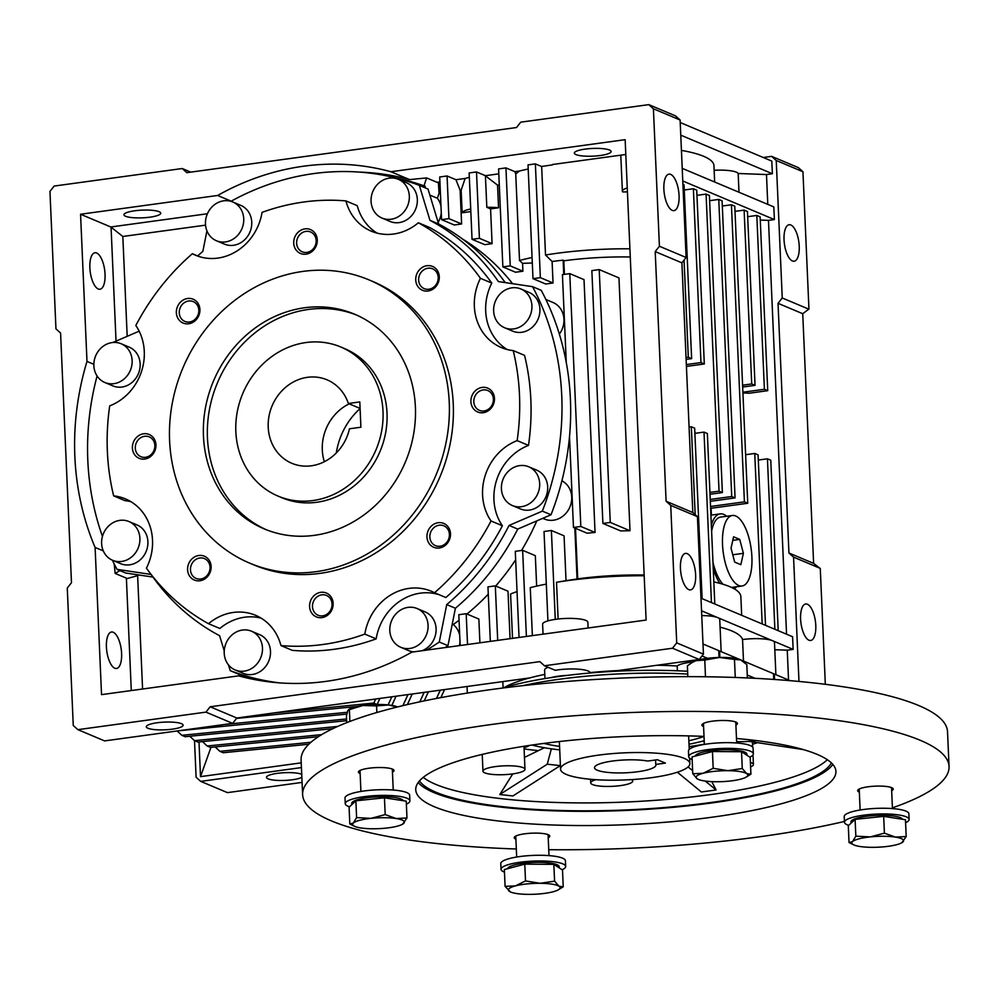 <?xml version="1.0" encoding="UTF-8"?>
<svg xmlns="http://www.w3.org/2000/svg" width="999" height="999" viewBox="0 0 999 999"><rect width="100%" height="100%" fill="white"/><g stroke="black" fill="none" stroke-linecap="round" stroke-linejoin="round"><path stroke-width="1.5" d="M305.981 342.545A80.882 72.315 112.8 0 1 340.809 347.003A80.882 72.315 112.8 0 1 381.68 430.819A80.882 72.315 112.8 0 1 312.874 500.561A80.882 72.315 112.8 0 1 278.034 496.091A80.882 72.315 112.8 0 1 237.175 412.287A80.882 72.315 112.8 0 1 305.981 342.545M349.2 403.846A45.292 40.497 -67.2 0 0 324.35 461.713M348.364 403.496A45.292 40.497 -67.2 0 0 327.01 379.807A45.292 40.497 -67.2 0 0 307.492 377.31A45.292 40.497 -67.2 0 0 268.968 416.358A45.292 40.497 -67.2 0 0 291.845 463.299A45.292 40.497 -67.2 0 0 311.363 465.796A45.292 40.497 -67.2 0 0 349.475 428.783L360.901 427.222L359.802 401.935L348.364 403.496L360.09 408.429M340.809 347.003L344.817 348.701A80.882 72.315 112.8 0 1 387.025 413.161A80.882 72.315 112.8 0 1 282.043 497.777L278.034 496.091M415.397 407.043A116.471 104.146 112.8 0 1 264.236 528.896A116.471 104.146 112.8 0 1 203.459 436.063A116.471 104.146 112.8 0 1 354.62 314.21A116.471 104.146 112.8 0 1 415.397 407.043M266.246 529.707A116.471 104.146 112.8 0 1 207.455 437.749A116.471 104.146 112.8 0 1 356.618 315.072M249.787 563.186L253.796 564.872A153.671 137.412 -67.2 0 0 453.259 404.096A153.671 137.412 -67.2 0 0 373.064 281.606L369.068 279.92A153.671 137.412 112.8 0 1 449.25 402.397A153.671 137.412 112.8 0 1 249.787 563.186A153.671 137.412 112.8 0 1 169.605 440.696A153.671 137.412 112.8 0 1 369.068 279.92M176.361 312.737A12.937 11.576 -67.2 0 0 188.686 323.776A12.937 11.576 -67.2 0 0 199.912 309.515A12.937 11.576 -67.2 0 0 187.587 298.489A12.937 11.576 -67.2 0 0 176.361 312.737M179.258 312.849A10.752 9.615 -67.2 0 0 184.865 321.416A10.752 9.615 -67.2 0 0 198.826 310.165A10.752 9.615 -67.2 0 0 193.207 301.598A10.752 9.615 -67.2 0 0 179.258 312.849M293.718 243.119A12.937 11.576 -67.2 0 0 306.056 254.158A12.937 11.576 -67.2 0 0 317.27 239.897A12.937 11.576 -67.2 0 0 304.945 228.871A12.937 11.576 -67.2 0 0 293.718 243.119M296.616 243.232A10.752 9.615 -67.2 0 0 302.235 251.798A10.752 9.615 -67.2 0 0 316.183 240.559A10.752 9.615 -67.2 0 0 310.577 231.98A10.752 9.615 -67.2 0 0 296.616 243.232M415.734 279.957A12.937 11.576 -67.2 0 0 428.059 290.996A12.937 11.576 -67.2 0 0 439.285 276.735A12.937 11.576 -67.2 0 0 426.96 265.709A12.937 11.576 -67.2 0 0 415.734 279.957M418.631 280.07A10.752 9.615 -67.2 0 0 424.238 288.636A10.752 9.615 -67.2 0 0 438.199 277.385A10.752 9.615 -67.2 0 0 432.579 268.818A10.752 9.615 -67.2 0 0 418.631 280.07M470.916 401.673A12.937 11.576 -67.2 0 0 483.241 412.699A12.937 11.576 -67.2 0 0 494.468 398.451A12.937 11.576 -67.2 0 0 482.142 387.412A12.937 11.576 -67.2 0 0 470.916 401.673M473.813 401.773A10.752 9.615 -67.2 0 0 479.42 410.352A10.752 9.615 -67.2 0 0 493.381 399.101A10.752 9.615 -67.2 0 0 487.774 390.534A10.752 9.615 -67.2 0 0 473.813 401.773M426.96 536.962A12.937 11.576 -67.2 0 0 439.285 547.989A12.937 11.576 -67.2 0 0 450.499 533.728A12.937 11.576 -67.2 0 0 438.174 522.702A12.937 11.576 -67.2 0 0 426.96 536.962M429.845 537.062A10.752 9.615 -67.2 0 0 435.464 545.641A10.752 9.615 -67.2 0 0 449.413 534.39A10.752 9.615 -67.2 0 0 443.806 525.811A10.752 9.615 -67.2 0 0 429.845 537.062M309.59 606.58A12.937 11.576 -67.2 0 0 321.915 617.607A12.937 11.576 -67.2 0 0 333.142 603.346A12.937 11.576 -67.2 0 0 320.816 592.32A12.937 11.576 -67.2 0 0 309.59 606.58M312.487 606.68A10.752 9.615 -67.2 0 0 318.094 615.247A10.752 9.615 -67.2 0 0 332.055 604.008A10.752 9.615 -67.2 0 0 326.448 595.429A10.752 9.615 -67.2 0 0 312.487 606.68M187.587 569.742A12.937 11.576 -67.2 0 0 199.912 580.769A12.937 11.576 -67.2 0 0 211.126 566.508A12.937 11.576 -67.2 0 0 198.801 555.481A12.937 11.576 -67.2 0 0 187.587 569.742M190.472 569.842A10.752 9.615 -67.2 0 0 196.091 578.421A10.752 9.615 -67.2 0 0 210.04 567.17A10.752 9.615 -67.2 0 0 204.433 558.591A10.752 9.615 -67.2 0 0 190.472 569.842M132.392 448.027A12.937 11.576 -67.2 0 0 144.718 459.053A12.937 11.576 -67.2 0 0 155.944 444.805A12.937 11.576 -67.2 0 0 143.619 433.778A12.937 11.576 -67.2 0 0 132.392 448.027M135.29 448.139A10.752 9.615 -67.2 0 0 140.896 456.705A10.752 9.615 -67.2 0 0 154.857 445.454A10.752 9.615 -67.2 0 0 149.251 436.888A10.752 9.615 -67.2 0 0 135.29 448.139M434.515 592.757A51.761 46.291 -67.2 0 0 431.331 591.246A51.761 46.291 -67.2 0 0 364.822 634.103A226.473 202.497 112.8 0 1 280.969 645.579A51.761 46.291 -67.2 0 0 255.594 615.309A51.761 46.291 -67.2 0 0 208.504 623.701A226.473 202.497 112.8 0 1 146.428 568.169A51.761 46.291 -67.2 0 0 125.512 498.913A51.761 46.291 -67.2 0 0 113.649 495.879A226.473 202.497 112.8 0 1 109.715 405.856A51.761 46.291 -67.2 0 0 135.827 325.499A226.473 202.497 112.8 0 1 192.345 253.721A51.761 46.291 -67.2 0 0 195.529 255.232A51.761 46.291 -67.2 0 0 262.05 212.375A226.473 202.497 112.8 0 1 345.904 200.899A51.761 46.291 -67.2 0 0 371.266 231.169A51.761 46.291 -67.2 0 0 418.369 222.777A226.473 202.497 112.8 0 1 480.444 278.309A51.761 46.291 -67.2 0 0 474.35 306.306A51.761 46.291 -67.2 0 0 501.361 347.565A51.761 46.291 -67.2 0 0 513.211 350.599A226.473 202.497 112.8 0 1 519.492 395.017A226.473 202.497 112.8 0 1 517.145 440.621L528.496 445.404A51.761 46.291 -67.2 0 0 493.931 499.75A51.761 46.291 -67.2 0 0 502.385 525.749L491.033 520.979A226.473 202.497 112.8 0 1 434.515 592.757L445.866 597.527A226.473 202.497 -67.2 0 0 502.385 525.749M517.145 440.621A51.761 46.291 -67.2 0 0 482.579 494.98A51.761 46.291 -67.2 0 0 491.033 520.979M528.496 445.404A226.473 202.497 -67.2 0 0 530.844 399.8A226.473 202.497 -67.2 0 0 524.562 355.369L513.211 350.599M480.444 278.309L491.783 283.092A51.761 46.291 -67.2 0 0 485.689 311.076A51.761 46.291 -67.2 0 0 507.205 349.525M153.009 577.085L125.687 573.014L117.02 569.368A260.439 232.867 112.8 0 1 112.363 560.189M102.46 536.413A260.439 232.867 112.8 0 1 87.812 460.464A260.439 232.867 112.8 0 1 97.078 375.974M382.043 218.082L390.047 221.453A21.029 18.806 -67.2 0 0 417.345 199.45A21.029 18.806 -67.2 0 0 406.368 182.692L398.364 179.308A21.029 18.806 112.8 0 1 409.328 196.079A21.029 18.806 112.8 0 1 382.043 218.082A21.029 18.806 112.8 0 1 371.066 201.311A21.029 18.806 112.8 0 1 398.364 179.308M504.62 327.759L512.637 331.131A21.029 18.806 -67.2 0 0 539.922 309.128A21.029 18.806 -67.2 0 0 528.958 292.37L520.941 288.998A21.029 18.806 112.8 0 1 531.918 305.756A21.029 18.806 112.8 0 1 504.62 327.759A21.029 18.806 112.8 0 1 493.643 311.001A21.029 18.806 112.8 0 1 520.941 288.998M512.387 505.544L520.392 508.916A21.029 18.806 -67.2 0 0 547.689 486.913A21.029 18.806 -67.2 0 0 536.713 470.154L528.708 466.783A21.029 18.806 112.8 0 1 539.672 483.541A21.029 18.806 112.8 0 1 512.387 505.544A21.029 18.806 112.8 0 1 501.411 488.786A21.029 18.806 112.8 0 1 528.708 466.783M422.077 650.736A21.029 18.806 -67.2 0 0 436.088 628.671A21.029 18.806 -67.2 0 0 425.112 611.9L417.095 608.528A21.029 18.806 112.8 0 1 428.072 625.299A21.029 18.806 112.8 0 1 400.774 647.29A21.029 18.806 112.8 0 1 389.81 630.531A21.029 18.806 112.8 0 1 417.095 608.528M235.177 669.967L243.194 673.338A21.029 18.806 -67.2 0 0 270.492 651.348A21.029 18.806 -67.2 0 0 259.515 634.577L251.498 631.206A21.029 18.806 112.8 0 1 262.475 647.976A21.029 18.806 112.8 0 1 235.177 669.967A21.029 18.806 112.8 0 1 224.213 653.209A21.029 18.806 112.8 0 1 251.498 631.206M112.6 560.289L120.604 563.661A21.029 18.806 -67.2 0 0 147.902 541.658A21.029 18.806 -67.2 0 0 136.925 524.9L128.921 521.528A21.029 18.806 112.8 0 1 139.897 538.286A21.029 18.806 112.8 0 1 112.6 560.289A21.029 18.806 112.8 0 1 101.623 543.531A21.029 18.806 112.8 0 1 128.921 521.528M104.833 382.505L112.85 385.876A21.029 18.806 -67.2 0 0 140.147 363.873A21.029 18.806 -67.2 0 0 129.171 347.115L121.154 343.743A21.029 18.806 112.8 0 1 132.13 360.502A21.029 18.806 112.8 0 1 104.833 382.505A21.029 18.806 112.8 0 1 93.869 365.746A21.029 18.806 112.8 0 1 121.154 343.743M216.446 240.759L224.45 244.131A21.029 18.806 -67.2 0 0 251.748 222.128A21.029 18.806 -67.2 0 0 240.771 205.369L232.767 201.985A21.029 18.806 112.8 0 1 243.731 218.756A21.029 18.806 112.8 0 1 216.446 240.759A21.029 18.806 112.8 0 1 205.469 223.988A21.029 18.806 112.8 0 1 232.767 201.985M301.86 777.322A18.407 3.859 -2.5 0 1 285.177 780.406A18.407 3.859 -2.5 0 1 268.107 778.858A18.407 3.859 -2.5 0 1 266.471 777.359A18.407 3.859 -2.5 0 1 280.894 772.951A18.407 3.859 -2.5 0 1 301.611 774.262A18.407 3.859 -2.5 0 1 301.723 774.325M815.783 625.436A18.407 7.28 -97.8 0 1 810.689 640.471A18.407 7.28 -97.8 0 1 800.599 619.03A18.407 7.28 -97.8 0 1 805.694 603.995A18.407 7.28 -97.8 0 1 815.783 625.436M799.225 246.179A18.407 7.28 -97.8 0 1 794.13 261.226A18.407 7.28 -97.8 0 1 784.04 239.785A18.407 7.28 -97.8 0 1 789.135 224.738A18.407 7.28 -97.8 0 1 799.225 246.179M440.996 206.356A21.029 18.806 -67.2 0 0 437.412 198.277L429.857 195.105M459.727 635.576A21.029 18.806 -67.2 0 0 453.246 624.5A229.708 205.394 -67.2 0 0 459.065 620.242M452.26 624.075L453.246 624.5M446.628 646.578L448.064 647.177M459.365 645.629A21.029 18.806 -67.2 0 0 460.015 642.057M575.986 154.595A18.407 3.859 -2.5 0 1 574.338 153.109A18.407 3.859 -2.5 0 1 588.761 148.701A18.407 3.859 -2.5 0 1 609.477 150.012A18.407 3.859 -2.5 0 1 611.126 151.498A18.407 3.859 -2.5 0 1 596.703 155.906A18.407 3.859 -2.5 0 1 575.986 154.595M721.153 651.648L719.742 619.455A22.652 4.745 177.5 0 0 718.131 617.794L772.027 640.496A22.652 4.745 177.5 0 0 742.557 639.547L743.493 661.051M741.558 660.239L773.476 673.676L773.726 679.432M550.924 677.634A22.652 4.745 -2.5 0 1 567.37 675.386M544.467 665.771L555.244 670.304A22.652 4.745 -2.5 0 1 588.049 670.978A22.652 4.745 -2.5 0 1 590.034 672.602A126.174 26.436 -2.5 0 1 618.269 670.554L699.225 659.477L672.514 648.226L544.467 665.771L539.847 661.625L210.152 706.78L205.944 712.125L77.897 729.657L73.264 725.524L67.27 588.049L71.478 582.704L60.577 333.029L55.956 328.883L49.95 191.408L54.158 186.064L182.205 168.531L186.838 172.665L516.52 127.522L520.729 122.178L648.788 104.633L653.408 108.779L659.415 246.254L655.207 251.598L666.108 501.273L670.729 505.407L676.723 642.881L672.514 648.226M544.979 678.571L544.605 670.042A22.652 4.745 -2.5 0 1 548.126 667.307M695.629 574.837A18.407 7.28 -97.8 0 1 690.534 589.872A18.407 7.28 -97.8 0 1 680.431 568.443A18.407 7.28 -97.8 0 1 685.539 553.396A18.407 7.28 -97.8 0 1 695.629 574.837M679.07 195.592A18.407 7.28 -97.8 0 1 673.975 210.627A18.407 7.28 -97.8 0 1 663.873 189.186A18.407 7.28 -97.8 0 1 668.98 174.151A18.407 7.28 -97.8 0 1 679.07 195.592M159.091 211.688A18.407 3.859 177.5 0 0 138.374 210.377A18.407 3.859 177.5 0 0 123.951 214.785A18.407 3.859 177.5 0 0 125.599 216.271A18.407 3.859 177.5 0 0 146.316 217.582A18.407 3.859 177.5 0 0 160.739 213.174A18.407 3.859 177.5 0 0 159.091 211.688M89.86 267.794A18.407 7.28 82.2 0 0 99.95 289.235A18.407 7.28 82.2 0 0 105.045 274.188A18.407 7.28 82.2 0 0 94.955 252.759A18.407 7.28 82.2 0 0 89.86 267.794M106.418 647.052A18.407 7.28 82.2 0 0 116.508 668.481A18.407 7.28 82.2 0 0 121.603 653.446A18.407 7.28 82.2 0 0 111.513 632.005A18.407 7.28 82.2 0 0 106.418 647.052M147.952 728.259A18.407 3.859 -2.5 0 1 146.304 726.773A18.407 3.859 -2.5 0 1 160.727 722.364A18.407 3.859 -2.5 0 1 181.443 723.676A18.407 3.859 -2.5 0 1 183.092 725.162A18.407 3.859 -2.5 0 1 168.669 729.57A18.407 3.859 -2.5 0 1 147.952 728.259M588.111 627.996L587.862 622.24A22.652 4.745 177.5 0 0 585.839 620.404A22.652 4.745 177.5 0 0 560.352 618.793A22.652 4.745 177.5 0 0 542.607 624.213L543.044 634.165M701.535 610.814L717.282 617.444A22.652 4.745 177.5 0 0 701.748 615.596M719.03 657.479L718.731 650.624L702.984 643.993M677.397 670.779L677.197 666.008A22.652 4.745 -2.5 0 1 693.006 661.95M711.35 525.124A38.824 15.36 -97.8 0 1 720.167 513.886A38.824 15.36 -97.8 0 1 726.685 516.258M719.817 583.354A38.824 15.36 -97.8 0 1 713.249 568.518M591.858 270.604L602.897 523.439L610.264 522.427L599.225 269.593L591.858 270.604M569.505 436.763L573.463 527.472L580.819 526.461L569.78 273.626L562.425 274.638L566.258 362.375M736.35 586.775A38.824 15.36 -97.8 0 1 734.465 588.96M178.546 730.781L346.815 714.073M224.663 724.462L347.227 712.287M346.653 720.679L185.165 736.713L181.83 735.314L346.578 718.955M177.148 730.968L181.83 735.314M332.879 728.658L197.852 742.057L194.518 740.659L337.674 726.435M189.785 736.263L194.518 740.659L196.104 777.247L200.724 781.38L301.436 767.582M318.406 736.688L210.539 747.402L207.193 745.991L321.69 734.627M202.472 741.595L207.193 745.991M236.538 718.418L357.592 706.393M376.885 704.482L373.813 703.046L375.674 699.013M273.289 713.036L373.813 703.046M599.225 269.593L618.955 277.909L629.994 530.744A97.053 20.33 177.5 0 0 620.704 530.931L602.897 523.439M610.264 522.427L629.994 530.744M569.78 273.626L584.015 279.62L595.054 532.455A97.053 20.33 177.5 0 0 587.125 533.216L573.463 527.472M580.819 526.461L595.054 532.455M710.002 494.268L722.377 492.569L709.402 195.492L706.068 194.093L719.043 491.171L722.377 492.569M719.043 491.171L709.927 492.42M710.576 507.305A97.053 20.33 177.5 0 1 710.976 508.291L747.739 503.259L734.777 206.181L731.43 204.77L744.405 501.848L747.739 503.259M744.405 501.848L710.539 506.493M710.314 501.311L735.064 497.914L722.09 200.836L718.756 199.425L731.73 496.515L735.064 497.914M731.73 496.515L710.227 499.45M741.67 615.309L740.858 596.665A122.939 25.762 177.5 0 0 713.823 581.893M503.096 687.874L502.822 681.605M77.897 729.657L104.595 740.908L232.642 723.363L236.85 718.019L529.745 677.909A126.174 26.436 177.5 0 0 504.32 687.512M396.079 696.216L391.858 705.406M388.099 704.907L391.833 696.803M402.897 705.644L407.992 694.592M407.367 704.595L412.237 694.005M419.792 701.835L424.15 692.369M424.213 700.898L428.396 691.795M436.488 698.451L440.309 690.159M440.859 697.627L444.555 689.572M377.147 704.457L379.92 698.426M627.422 191.92A114.848 24.063 177.5 0 0 622.689 191.908A22.652 4.745 -2.5 0 1 622.365 191.171A22.652 4.745 -2.5 0 1 627.247 187.974M552.41 164.523L625.786 154.483M528.196 169.031A114.848 24.063 177.5 0 0 519.418 171.029L514.835 171.653L515.734 173.926L519.517 260.489L522.564 263.349L522.902 271.228L515.546 272.228L502.859 266.895L510.227 265.884L505.944 167.907L498.588 168.918L502.859 266.895M519.418 171.029L515.734 173.926M555.269 619.38L551.386 530.494L544.03 531.493L547.927 620.891M644.155 575.037A97.053 20.33 177.5 0 0 577.709 578.858L577.06 578.97L574.837 528.046M563.761 274.45L563.136 260.14L563.823 260.814A97.053 20.33 -2.5 0 1 630.269 256.993M563.823 260.814L564.41 274.363M575.499 528.321L577.709 578.858M742.557 639.547A122.939 25.762 177.5 0 0 720.079 627.16M739.372 659.315L719.58 650.986L719.854 657.454M755.044 678.321L747.264 675.049M215.147 746.94L219.88 751.335L223.214 752.734L308.828 744.243M219.88 751.335L310.926 742.294M745.629 454.707L754.745 453.459L762.187 623.938M765.521 625.349L758.079 454.87L754.745 453.459M742.669 387.038L755.044 385.339L747.452 211.513L744.118 210.115L751.71 383.941L755.044 385.339M751.71 383.941L742.594 385.189M742.931 392.957L749.337 393.206L767.731 390.684L760.139 216.858L756.805 215.447L764.397 389.273L742.894 392.22M764.397 389.273L767.731 390.684M758.303 460.052L767.432 458.803L774.874 629.283M778.209 630.681L770.766 460.214L767.432 458.803M738.985 192.258L738.174 173.489A22.652 4.745 177.5 0 0 714.148 170.292M714.66 182.018L713.948 165.622A114.848 24.063 177.5 0 0 681.43 150.399M756.805 215.447L747.689 216.696M744.118 210.115L735.002 211.363M731.43 204.77L722.314 206.019M718.756 199.425L709.64 200.674M706.068 194.093L696.952 195.342M704.307 363.973L696.728 190.16L693.381 188.749L700.973 362.575L704.307 363.973L686.425 366.433M684.053 260.115L688.299 357.23L691.633 358.641L684.04 184.815L682.916 184.34M689.073 427.072L691.333 426.76L695.167 514.622M702.11 598.638L694.667 428.171L691.333 426.76M686.038 357.542L688.299 357.23M686.113 359.39L691.633 358.641M686.35 364.573L700.973 362.575M693.381 188.749L684.265 189.997M694.892 433.354L704.008 432.105L711.45 602.584M714.797 603.983L707.354 433.504L704.008 432.105M497.702 640.384L495.317 585.864L487.962 586.863L490.334 641.383M526.398 636.45L522.639 550.324L515.284 551.336L519.043 637.449M532.355 635.626L530.269 587.662A122.939 25.762 -2.5 0 1 546.328 584.09M551.386 530.494L564.073 535.826L566.033 580.669L556.518 582.28A122.939 25.762 -2.5 0 1 644.18 575.749M556.518 582.28L558.116 619.018M467.532 644.505L466.183 613.698L458.816 614.697L460.164 645.516M657.205 665.222A126.174 26.436 -2.5 0 1 677.197 666.008M529.745 677.909A126.174 26.436 -2.5 0 1 544.792 674.4M439.71 176.985L441.57 219.643L448.938 218.644L447.065 175.974L439.71 176.985M552.422 164.897A114.848 24.063 177.5 0 0 541.658 166.521L545.516 255.007L552.097 261.476L553.034 282.992L545.666 284.003L532.991 278.659L540.347 277.66L535.377 163.886L528.021 164.885L532.991 278.659M629.907 248.801A114.848 24.063 177.5 0 0 545.516 255.007M532.067 257.517A114.848 24.063 177.5 0 0 519.517 260.489M469.143 172.952L472.04 239.323L479.408 238.311L476.511 171.94L469.143 172.952M460.139 190.285L461.151 190.147L465.147 178.459L455.956 179.72L460.139 190.285L461.613 223.976L454.258 224.987L441.57 219.643M207.405 213.749L110.814 226.985L122.827 236.476L127.185 336.326M205.544 225.15L122.827 236.476M111.076 227.647L116.034 341.121M114.173 563.886L115.172 573.438L127.235 578.521L137.637 575.686L142.582 689.01M119.942 570.604L115.172 573.438M126.386 578.159L131.294 690.559M455.956 179.72L447.065 175.974M448.938 218.644L461.613 223.976M466.183 613.698L478.858 619.03L479.907 642.819M495.317 585.864L508.004 591.196L510.077 638.686M512.524 638.349L510.589 594.018A122.939 25.762 -2.5 0 1 517.032 591.57M522.639 550.324L535.327 555.669L536.65 586.113M566.033 580.669L577.06 578.97M563.136 260.14L552.097 261.476M541.658 166.521L535.377 163.886M540.347 277.66L553.034 282.992M532.305 262.987L522.564 263.349M514.835 171.653L505.944 167.907M510.227 265.884L522.902 271.228M498.801 173.851L485.402 175.687L486.825 207.317A22.652 4.745 -2.5 0 1 498.551 207.792L490.571 208.891L492.082 243.656L484.727 244.655L472.04 239.323M499.288 184.927L497.564 185.165L485.452 175.836M497.564 185.165L498.551 207.792M486.825 207.317L490.571 208.891M485.402 175.687L476.511 171.94M479.408 238.311L492.082 243.656M470.829 211.588L462.137 212.787A22.652 4.745 -2.5 0 1 470.716 208.978M462.137 212.787L461.151 190.147M469.343 177.372A22.652 4.745 177.5 0 0 465.147 178.459M440.409 192.994L439.073 193.169L438.399 182.892L426.585 177.909L424.013 185.826L425.337 186.388L424.912 187.725M439.922 181.918L437.025 182.305M359.528 172.115A263.674 235.764 -67.2 0 1 409.615 179.608L426.585 177.909M396.203 178.047A262.05 234.315 112.8 0 1 424.013 185.826M401.573 179.495A262.05 234.315 112.8 0 1 425.337 186.388M210.951 747.352L200.512 776.635L301.223 762.849M790.072 680.669L774.312 674.025L774.55 679.482M788.548 680.032L787.249 650.187L774.799 649.725M787.249 650.187L793.144 649.387L792.582 636.738L700.986 598.176M775.886 674.7L774.487 642.494A22.652 4.745 177.5 0 0 772.864 640.846L793.144 649.387M786.55 634.203L768.481 220.367L760.276 220.067M767.781 204.383L766.483 174.55L738.174 173.489M680.769 135.165L772.377 173.739L771.815 161.101L680.219 122.527M766.483 174.55L772.377 173.739M682.767 180.994L774.375 219.568L773.825 206.918L682.217 168.356M768.481 220.367L774.375 219.568M707.529 658.316L701.972 655.981M110.814 226.985L80.557 214.248L86.988 361.413L93.844 364.31M86.988 361.413A263.674 235.764 -67.2 0 0 95.105 547.452L103.297 550.899M95.105 547.452L101.536 694.63L238.611 675.861A263.674 235.764 -67.2 0 0 411.888 652.122L646.116 620.054L625.149 139.673L390.921 171.741A263.674 235.764 -67.2 0 0 217.645 195.467L231.206 201.186M409.615 179.608L390.921 171.741M217.645 195.467L80.557 214.248M232.642 723.363L205.944 712.125M210.152 706.78L236.85 718.019M190.759 172.128L182.205 168.531M699.225 659.477L703.433 654.133L697.427 516.645L692.806 512.512L681.905 262.837L686.113 257.492L659.415 246.254M686.113 257.492L680.107 120.017L675.486 115.884L648.788 104.633M653.408 108.779L680.107 120.017M681.905 262.837L655.207 251.598M692.806 512.512L666.108 501.273M697.427 516.645L670.729 505.407M703.433 654.133L676.723 642.881M138.824 574.974L137.637 575.686M244.468 677.372L244.767 676.448M437.412 198.277L439.073 193.169M438.136 222.34A21.029 18.806 -67.2 0 0 441.271 212.837M512.624 283.704A229.708 205.394 -67.2 0 0 462.574 239.061M559.353 334.066A21.029 18.806 -67.2 0 0 552.984 302.485L545.879 299.5M542.757 518.331L544.43 519.043A21.029 18.806 -67.2 0 0 569.63 507.617A21.029 18.806 -67.2 0 0 561.913 480.819M466.958 614.023A229.708 205.394 -67.2 0 0 488.274 594.168M495.704 586.013A229.708 205.394 -67.2 0 0 515.646 559.79M521.528 550.474A229.708 205.394 -67.2 0 0 536.8 520.891M200.512 776.635L199.001 741.945M808.878 309.19L782.242 297.977L776.235 160.489L771.615 156.356L798.326 167.607L802.946 171.741L808.94 309.028L802.734 313.711L778.034 303.321L788.935 552.984L813.623 563.386L820.279 568.568L825.324 684.315M802.734 313.711L813.623 563.386M788.935 552.984L793.556 557.13L820.191 568.344M782.242 297.977L778.034 303.321M798.975 681.455L793.556 557.13M771.615 156.356L763.273 157.492M200.724 781.38L227.435 792.632L302.085 782.404M802.946 171.741L776.235 160.489M230.919 201.336A260.439 232.867 112.8 0 1 419.343 185.377L428.022 189.036L438.636 223.988L429.957 220.329A232.942 208.279 112.8 0 1 498.414 281.581L532.542 286.663A260.439 232.867 112.8 0 1 542.345 511.126L551.023 514.772A260.439 232.867 -67.2 0 0 541.221 290.322L532.542 286.663M505.232 282.605A232.942 208.279 -67.2 0 0 438.636 223.988M551.023 514.772L517.732 529.095L509.053 525.437A232.942 208.279 112.8 0 1 446.728 604.595L455.407 608.254A232.942 208.279 -67.2 0 0 517.732 529.095M455.407 608.254L447.964 645.679L439.285 642.02A260.439 232.867 112.8 0 1 426.623 650.112M279.283 682.854A260.439 232.867 112.8 0 1 230.22 670.654L238.898 674.313A260.439 232.867 -67.2 0 0 254.358 679.532M445.129 647.577A260.439 232.867 -67.2 0 0 447.964 645.679M112.837 342.495L139.161 331.181M197.627 255.944A232.942 208.279 112.8 0 1 202.834 251.436L206.93 230.856M419.343 185.377L429.957 220.329M542.345 511.126L509.053 525.437M446.728 604.595L439.285 642.02M230.22 670.654L228.471 664.884M224.226 650.923L219.605 635.701A232.942 208.279 112.8 0 1 151.511 574.962M151.099 574.437L117.02 569.368M400.774 647.29L408.791 650.674A21.029 18.806 -67.2 0 0 413.574 651.897M345.904 200.899L357.255 205.669A51.761 46.291 -67.2 0 0 377.123 233.129M491.783 283.092A226.473 202.497 -67.2 0 0 429.72 227.547L418.369 222.777M439.373 594.792A51.761 46.291 -67.2 0 0 376.161 638.873L364.822 634.103M280.969 645.579L292.307 650.361A226.473 202.497 -67.2 0 0 376.161 638.873M261.089 618.119A51.761 46.291 -67.2 0 0 219.842 628.483L208.504 623.701M131.006 501.723A51.761 46.291 -67.2 0 0 125 500.661L113.649 495.879M192.345 253.721L198.838 256.456M712.974 562.35A35.589 14.086 82.2 0 0 723.051 584.278M722.527 544.555A35.589 14.086 82.2 0 0 742.045 586.001A35.589 14.086 82.2 0 0 751.897 556.918A35.589 14.086 82.2 0 0 732.379 515.484A35.589 14.086 82.2 0 0 722.527 544.555M732.379 515.484L720.604 517.095A35.589 14.086 82.2 0 0 711.613 531.293M731.043 548.139L734.677 562.087L740.846 564.685L743.381 553.334L739.747 539.398L733.578 536.8L731.043 548.139M732.779 540.347L739.747 539.398M732.779 554.782L743.381 553.334M598.513 755.132A64.71 13.561 -2.5 0 1 689.859 763.548A64.71 13.561 -2.5 0 1 651.91 777.622A64.71 13.561 -2.5 0 1 560.564 769.193A64.71 13.561 -2.5 0 1 598.513 755.132M655.756 764.422L665.421 763.099L657.417 759.727L647.739 761.051A30.732 6.444 177.5 0 0 612.524 761.038A30.732 6.444 177.5 0 0 594.505 767.719A30.732 6.444 177.5 0 0 637.899 771.715A30.732 6.444 177.5 0 0 655.918 765.034A30.732 6.444 177.5 0 0 655.756 764.422L655.556 759.989M418.194 782.542A210.29 44.056 177.5 0 0 433.878 792.582A210.29 44.056 177.5 0 0 653.771 808.878A210.29 44.056 177.5 0 0 832.854 764.435M704.008 736.4A210.29 44.056 177.5 0 0 415.746 789.772A210.29 44.056 177.5 0 0 434.49 806.792A210.29 44.056 177.5 0 0 671.166 821.765A210.29 44.056 177.5 0 0 835.926 771.428A210.29 44.056 177.5 0 0 817.17 754.395A210.29 44.056 177.5 0 0 736.488 738.486M516.333 849A323.526 67.782 -2.5 0 1 302.622 794.704A323.526 67.782 -2.5 0 1 492.32 724.375A323.526 67.782 -2.5 0 1 949.05 766.483A323.526 67.782 -2.5 0 1 892.419 807.841M844.442 821.453A323.526 67.782 -2.5 0 1 759.34 836.812A323.526 67.782 -2.5 0 1 548.738 849.699M949.05 766.483L947.527 731.718A323.526 67.782 177.5 0 0 490.809 689.61A323.526 67.782 177.5 0 0 301.099 759.939L302.622 794.704M392.457 772.165A17.795 3.734 177.5 0 0 394.006 770.541A17.795 3.734 177.5 0 0 368.881 768.231A17.795 3.734 177.5 0 0 358.454 772.09A17.795 3.734 177.5 0 0 360.127 773.576M548.226 837.749A17.795 3.734 177.5 0 0 549.775 836.126A17.795 3.734 177.5 0 0 524.65 833.815A17.795 3.734 177.5 0 0 514.21 837.686A17.795 3.734 177.5 0 0 515.896 839.16M891.67 790.721A17.795 3.734 177.5 0 0 893.218 789.098A17.795 3.734 177.5 0 0 868.094 786.787A17.795 3.734 177.5 0 0 857.666 790.646A17.795 3.734 177.5 0 0 859.352 792.132M735.901 725.137A17.795 3.734 177.5 0 0 737.449 723.513A17.795 3.734 177.5 0 0 712.324 721.191A17.795 3.734 177.5 0 0 701.897 725.062A17.795 3.734 177.5 0 0 703.583 726.548M423.264 777.347A207.867 43.556 177.5 0 0 435.739 784.377A207.867 43.556 177.5 0 0 710.651 794.592A207.867 43.556 177.5 0 0 827.347 759.702M831.43 762.924A207.867 43.556 -2.5 0 1 656.98 808.129A207.867 43.556 -2.5 0 1 436.076 792.269A207.867 43.556 -2.5 0 1 419.48 780.918M687.737 674.075A153.671 32.193 177.5 0 0 559.153 679.27A153.671 32.193 177.5 0 0 522.739 685.664M512.762 773.9L499.8 794.53L512.937 795.953L560.414 765.534M524.088 748.95A152.422 31.931 177.5 0 0 538.424 750.636M677.372 772.215L701.36 791.97L716.083 789.959L705.282 781.056M687.612 671.266A153.671 32.193 177.5 0 0 559.04 676.46A153.671 32.193 177.5 0 0 502.41 688.086M631.455 779.62A21.029 4.408 -2.5 0 1 632.729 781.043A21.029 4.408 -2.5 0 1 620.391 785.614A21.029 4.408 -2.5 0 1 590.709 782.879A21.029 4.408 -2.5 0 1 595.966 779.695M756.056 740.546A21.029 4.408 -2.5 0 1 754.033 740.858A21.029 4.408 -2.5 0 1 736.625 741.583M704.008 736.45A97.053 20.33 -2.5 0 1 688.86 740.771M559.577 746.415A97.053 20.33 -2.5 0 1 543.968 743.393M750.399 762.399A21.029 4.408 -2.5 0 1 753.421 764.51A21.029 4.408 -2.5 0 1 750.599 766.882M495.292 766.608A21.029 4.408 -2.5 0 1 524.975 769.342A21.029 4.408 -2.5 0 1 512.649 773.913A21.029 4.408 -2.5 0 1 482.954 771.178A21.029 4.408 -2.5 0 1 495.292 766.608M499.8 794.53L547.24 764.198L551.373 748.85M547.24 764.198L560.389 765.621M689.01 744.243A109.965 23.039 177.5 0 0 703.92 740.821A27.497 5.757 177.5 0 0 703.833 741.345A27.497 5.757 177.5 0 0 704.27 742.294M524.038 747.764A27.497 5.757 177.5 0 0 529.283 745.454M532.092 745.042A109.965 23.039 177.5 0 0 559.727 749.887M544.393 747.739L524.463 757.404M692.632 770.641L688.086 766.907M716.083 789.959L711.788 781.63M689.11 746.615A152.422 31.931 177.5 0 0 704.357 744.205M752.534 744.267A163.973 34.353 177.5 0 0 757.492 742.657M803.221 749.562L749.088 741.383M850.986 823.226L850.936 821.977A25.887 5.42 -2.5 0 1 866.408 816.308A25.887 5.42 -2.5 0 1 894.48 816.146A25.887 5.42 -2.5 0 1 902.547 819.28M849.038 842.557L848.301 825.748L855.094 819.367L883.678 816.358L905.456 819.729L906.193 836.538L895.391 837.1A25.887 5.42 -2.5 0 1 902.884 841.982A25.887 5.42 -2.5 0 1 901.81 842.756A25.887 5.42 -2.5 0 1 885.201 846.677A25.887 5.42 -2.5 0 1 860.027 846.503A25.887 5.42 -2.5 0 1 853.783 844.854A25.887 5.42 -2.5 0 1 852.534 841.62A25.887 5.42 -2.5 0 1 870.216 836.912L855.831 836.163L852.534 841.62L849.038 842.557L853.783 844.854M895.391 837.1A25.887 5.42 177.5 0 0 870.216 836.912L884.402 833.154L895.391 837.1M901.81 842.756L906.193 836.538M883.678 816.358L884.402 833.154M855.094 819.367L855.831 836.163M848.7 825.374A32.355 6.781 -2.5 0 1 844.467 822.252A32.355 6.781 -2.5 0 1 863.448 815.221A32.355 6.781 -2.5 0 1 909.115 819.43A32.355 6.781 -2.5 0 1 905.581 822.726M844.467 822.252L844.217 816.57A32.355 6.781 -2.5 0 1 863.198 809.54A32.355 6.781 -2.5 0 1 908.865 813.748L909.115 819.43M347.814 710.551L349.375 709.627L347.814 710.551L346.453 715.983L346.74 722.652M376.848 712.512L376.561 705.906L362.862 705.506L349.375 709.627L349.887 721.44M376.561 705.906L388.599 704.969L397.177 707.042M397.502 706.955L397.465 706.942A25.887 5.42 177.5 0 0 388.599 704.969A25.887 5.42 177.5 0 0 362.862 705.506A25.887 5.42 177.5 0 0 349.45 709.04L348.551 709.565M692.145 662.449L695.966 660.689A25.887 5.42 177.5 0 0 692.894 662.012L687.374 665.858L687.849 676.66M704.757 660.039L719.517 657.467A25.887 5.42 177.5 0 0 695.966 660.689L704.757 660.039L705.494 676.773M747.389 677.959L746.815 664.597L740.546 659.752A25.887 5.42 177.5 0 0 719.517 657.467L734.477 659.415L735.264 677.472M740.983 659.939A25.887 5.42 177.5 0 0 740.921 659.914L734.477 659.415M504.47 872.127A32.355 6.781 -2.5 0 1 503.908 871.915A32.355 6.781 -2.5 0 1 501.023 869.292A32.355 6.781 -2.5 0 1 526.373 861.55A32.355 6.781 -2.5 0 1 562.787 863.848A32.355 6.781 -2.5 0 1 565.671 866.47A32.355 6.781 -2.5 0 1 562.15 869.754M501.023 869.292L500.774 863.598A32.355 6.781 -2.5 0 1 526.123 855.856A32.355 6.781 -2.5 0 1 562.537 858.153A32.355 6.781 -2.5 0 1 565.422 860.776L565.671 866.47M349.488 806.817A32.355 6.781 -2.5 0 1 345.254 803.696A32.355 6.781 -2.5 0 1 364.223 796.665A32.355 6.781 -2.5 0 1 409.902 800.873A32.355 6.781 -2.5 0 1 406.368 804.17M345.254 803.696L345.005 798.014A32.355 6.781 -2.5 0 1 363.973 790.983A32.355 6.781 -2.5 0 1 409.652 795.192L409.902 800.873M692.145 759.515A32.355 6.781 -2.5 0 1 691.583 759.29A32.355 6.781 -2.5 0 1 688.698 756.668A32.355 6.781 -2.5 0 1 714.048 748.925A32.355 6.781 -2.5 0 1 750.461 751.223A32.355 6.781 -2.5 0 1 753.346 753.845A32.355 6.781 -2.5 0 1 749.824 757.13M688.698 756.668L688.461 750.986A32.355 6.781 -2.5 0 1 713.798 743.231A32.355 6.781 -2.5 0 1 750.212 745.541A32.355 6.781 -2.5 0 1 753.096 748.164L753.346 753.845M507.504 868.718A25.887 5.42 -2.5 0 1 514.485 864.947A25.887 5.42 -2.5 0 1 542.744 862.424A25.887 5.42 -2.5 0 1 559.203 866.745L559.253 867.869M558.354 889.797A25.887 5.42 177.5 0 1 553.121 891.757A25.887 5.42 -2.5 0 1 528.371 894.367A25.887 5.42 -2.5 0 1 510.339 891.895A25.887 5.42 -2.5 0 1 509.515 891.433A25.887 5.42 -2.5 0 1 515.397 885.901L505.082 886.363L504.358 869.567L524.775 864.135L553.846 864.347L562.499 869.992L563.236 886.787L559.003 886.225L554.582 881.143L540.147 883.303A25.887 5.42 -2.5 0 1 559.003 886.225A25.887 5.42 177.5 0 1 558.354 889.797L563.236 886.787M515.397 885.901A25.887 5.42 -2.5 0 1 540.147 883.303L525.511 880.931L515.397 885.901M505.082 886.363L510.339 891.895M524.775 864.135L525.511 880.931M553.846 864.347L554.582 881.143M351.773 804.67L351.723 803.421A25.887 5.42 -2.5 0 1 367.195 797.751A25.887 5.42 -2.5 0 1 395.267 797.589A25.887 5.42 -2.5 0 1 403.334 800.723M349.812 823.988L349.088 807.192L355.881 800.811L384.453 797.801L406.243 801.173L406.968 817.981L396.178 818.543A25.887 5.42 -2.5 0 1 403.671 823.426A25.887 5.42 -2.5 0 1 402.585 824.2A25.887 5.42 -2.5 0 1 385.989 828.121A25.887 5.42 177.5 0 1 360.801 827.946A25.887 5.42 -2.5 0 1 354.57 826.298A25.887 5.42 -2.5 0 1 353.309 823.064A25.887 5.42 -2.5 0 1 371.004 818.356A25.887 5.42 -2.5 0 1 396.178 818.543L385.189 814.597L371.004 818.356L356.606 817.607L353.309 823.064L349.812 823.988L354.57 826.298M402.585 824.2L406.968 817.981M384.453 797.801L385.189 814.597M355.881 800.811L356.606 817.607M695.192 756.106A25.887 5.42 -2.5 0 1 702.16 752.334A25.887 5.42 -2.5 0 1 730.431 749.812A25.887 5.42 -2.5 0 1 746.877 754.133L746.927 755.244M692.769 773.738L697.19 778.82A25.887 5.42 177.5 0 1 703.071 773.288A25.887 5.42 -2.5 0 1 727.821 770.679L713.186 768.318L703.071 773.288L692.769 773.738L692.032 756.942L712.462 751.523L741.533 751.735L750.187 757.367L750.911 774.163L746.69 773.601A25.887 5.42 -2.5 0 1 746.041 777.172A25.887 5.42 -2.5 0 1 740.808 779.133A25.887 5.42 -2.5 0 1 716.058 781.742A25.887 5.42 -2.5 0 1 698.014 779.27A25.887 5.42 -2.5 0 1 697.19 778.82L698.014 779.27M727.821 770.679A25.887 5.42 -2.5 0 1 746.69 773.601L742.269 768.531L727.821 770.679M746.041 777.172L750.911 774.163M741.533 751.735L742.269 768.531M712.462 751.523L713.186 768.318M336.326 452.947A67.944 60.752 112.8 0 1 360.09 408.566M772.027 640.496L772.864 640.846M717.282 617.444L718.131 617.794M720.167 513.886L710.913 515.159M620.791 155.157L622.365 191.171M467.332 693.081L467.045 686.5M711.088 508.279L711.388 515.084M731.53 587.437L742.045 586.001M689.859 763.548L689.622 758.179M689.235 749.4L688.648 735.888M560.564 769.193L559.365 741.533M632.729 781.043L632.667 779.545M753.421 764.51L752.996 754.919M752.659 747.127L752.434 741.895M524.975 769.342L523.976 746.278M482.954 771.178L482.23 754.395M590.709 782.879L590.559 779.27M859.215 789.023L860.127 810.002M891.533 787.612L892.444 808.591M548.089 834.652L549 855.619M515.759 836.063L516.683 857.03M392.32 769.055L393.231 790.034M360.002 770.466L360.914 791.445M703.446 723.438L704.357 744.405M735.764 722.027L736.688 742.994"/></g></svg>
